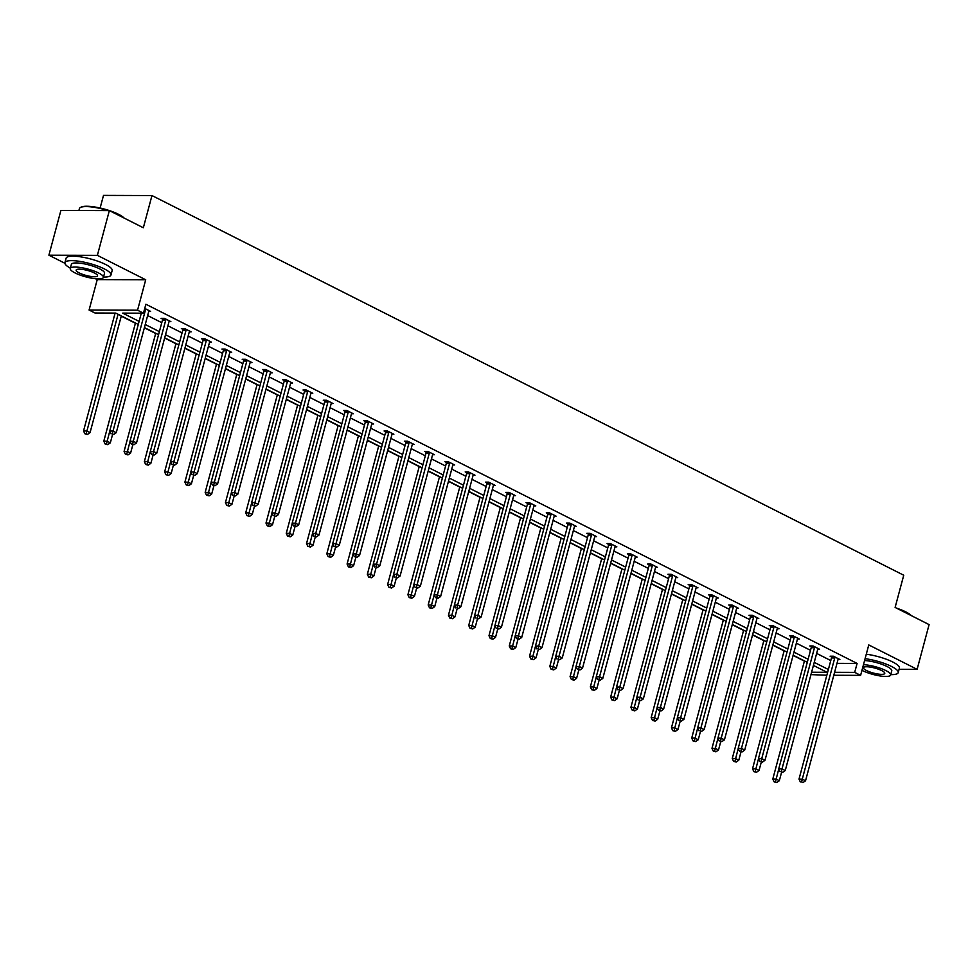 <?xml version="1.0" encoding="UTF-8"?>
<svg xmlns="http://www.w3.org/2000/svg" width="978" height="978" viewBox="0 0 978 978"><rect width="100%" height="100%" fill="white"/><g stroke="black" fill="none" stroke-linecap="round" stroke-linejoin="round"><path stroke-width="1.47" d="M899.1 669.294L917.107 669.343L868.77 644.93L860.616 675.358L833.794 675.272M109.353 210.6L97.372 255.356L48.9 255.197L60.893 210.441L109.353 210.6L143.338 227.764L151.969 195.551L903.745 575.223L895.115 607.436L929.1 624.6L917.107 669.343M826.838 675.248L810.958 674.6M121.26 316.126L135.404 323.266M144.365 327.789L155.673 333.498M164.634 338.033L175.942 343.743M184.903 348.266L196.223 353.975M205.184 358.51L216.493 364.219M225.453 368.743L236.762 374.452M245.722 378.987L257.043 384.696M265.992 389.22L277.312 394.929M286.273 399.464L297.581 405.173M306.542 409.696L317.85 415.405M326.811 419.941L338.131 425.65M347.092 430.173L358.4 435.882M367.361 440.406L378.669 446.127M387.63 450.65L398.951 456.359M407.899 460.882L419.22 466.604M428.181 471.127L439.489 476.836M448.45 481.359L459.758 487.081M468.719 491.604L480.039 497.313M489 501.836L500.308 507.558M509.269 512.081L520.577 517.79M529.538 522.313L540.858 528.034M549.819 532.558L561.127 538.267M570.088 542.79L581.397 548.511M590.357 553.035L601.678 558.744M610.627 563.267L621.947 568.988M630.908 573.511L642.216 579.221M651.177 583.744L662.485 589.465M671.446 593.988L682.766 599.697M691.727 604.221L703.035 609.942M711.996 614.465L723.304 620.174M732.265 624.697L743.586 630.419M752.534 634.942L763.855 640.651M772.816 645.174L784.124 650.896M793.085 655.419L804.393 661.128M138.289 324.464L115.759 313.094L95 313.021L89.084 310.038L137.556 310.197L143.473 313.18L122.702 313.119L139.108 321.395M95.441 278.693L97.238 279.61L89.084 310.038M48.9 255.197L64.89 263.265M100.123 208.021L103.509 195.392L151.969 195.551M169.035 321.615L170.869 321.628L164.377 318.339L161.101 318.339L162.556 319.072M209.573 342.092L211.419 342.104L204.915 338.816L201.639 338.816L203.094 339.549M250.123 362.569L251.957 362.581L245.466 359.293L242.189 359.281L243.644 360.026M290.674 383.046L292.508 383.058L286.016 379.77L282.74 379.757L284.195 380.503M331.212 403.523L333.058 403.535L326.554 400.246L323.278 400.234L324.733 400.98M371.762 424L373.596 424.012L367.105 420.723L363.828 420.711L365.283 421.457M412.3 444.477L414.146 444.489L407.643 441.2L404.366 441.188L405.821 441.922M452.851 464.953L454.684 464.966L448.193 461.677L444.917 461.665L446.371 462.398M493.401 485.43L495.235 485.443L488.731 482.154L485.467 482.142L486.922 482.875M533.939 505.907L535.785 505.919L529.281 502.631L526.005 502.619L527.46 503.352M574.489 526.384L576.323 526.396L569.832 523.108L566.555 523.096L568.01 523.829M615.028 546.861L616.874 546.873L610.37 543.585L607.093 543.572L608.548 544.306M655.578 567.338L657.412 567.35L650.92 564.061L647.644 564.049L649.099 564.783M696.116 587.815L697.962 587.827L691.458 584.538L688.194 584.526L689.637 585.26M736.666 608.292L738.512 608.304L732.009 605.015L728.732 605.003L730.187 605.737M777.217 628.768L779.05 628.781L772.559 625.492L769.283 625.48L770.737 626.213M817.755 649.245L819.601 649.258L813.097 645.969L809.821 645.957L811.275 646.69M147.641 315.539L161.773 322.691M167.91 325.784L182.055 332.923M188.192 336.016L202.324 343.156M208.461 346.261L222.593 353.4M228.73 356.493L242.874 363.633M248.999 366.738L263.143 373.877M269.28 376.97L283.412 384.109M289.549 387.215L303.681 394.354M309.818 397.447L323.962 404.586M330.099 407.692L344.232 414.831M350.368 417.924L364.501 425.063M370.638 428.168L384.782 435.308M390.919 438.401L405.051 445.54M411.188 448.645L425.32 455.785M431.457 458.878L445.601 466.017M451.726 469.122L465.87 476.262M472.007 479.354L486.139 486.494M492.276 489.599L506.408 496.738M512.545 499.831L526.69 506.971M532.827 510.076L546.959 517.215M553.096 520.308L567.228 527.448M573.365 530.553L587.509 537.692M593.634 540.785L607.778 547.924M613.915 551.03L628.047 558.169M634.184 561.262L648.316 568.401M654.453 571.507L668.597 578.646M674.734 581.739L688.867 588.878M695.003 591.983L709.136 599.123M715.273 602.216L729.417 609.355M735.554 612.46L749.686 619.6M755.823 622.693L769.955 629.832M776.092 632.937L790.236 640.077M796.361 643.169L810.505 650.309M816.642 653.414L830.774 660.553M836.985 663.365L857.095 663.426L145.869 304.231L143.473 313.18M838.036 659.49L839.87 659.49L833.378 656.214L830.102 656.201L831.557 656.935M797.486 639.013L799.319 639.013L792.828 635.737L789.552 635.724L791.006 636.458M756.935 618.536L758.781 618.536L752.278 615.26L749.001 615.248L750.456 615.981M716.397 598.059L718.231 598.059L711.74 594.783L708.463 594.771L709.918 595.504M675.847 577.582L677.693 577.582L671.189 574.306L667.913 574.294L669.368 575.027M635.309 557.105L637.143 557.105L630.651 553.829L627.375 553.817L628.83 554.55M594.758 536.629L596.592 536.629L590.101 533.352L586.824 533.34L588.279 534.074M554.208 516.152L556.054 516.152L549.55 512.875L546.286 512.863L547.729 513.597M513.67 495.675L515.504 495.675L509.012 492.399L505.736 492.386L507.191 493.12M473.12 475.198L474.966 475.198L468.462 471.922L465.186 471.909L466.64 472.643M432.582 454.721L434.415 454.721L427.924 451.445L424.648 451.433L426.102 452.166M392.031 434.244L393.877 434.244L387.374 430.968L384.097 430.956L385.552 431.689M351.481 413.767L353.327 413.767L346.823 410.491L343.559 410.479L345.002 411.212M310.943 393.29L312.777 393.29L306.285 390.014L303.009 390.002L304.464 390.735M270.393 372.814L272.239 372.814L265.735 369.537L262.459 369.525L263.913 370.259M229.854 352.337L231.688 352.337L225.197 349.06L221.92 349.048L223.375 349.782M189.304 331.86L191.15 331.86L184.646 328.584L181.37 328.571L182.825 329.305M148.766 311.383L150.6 311.383L144.744 308.425M857.095 663.426L854.699 672.375L860.616 675.358M97.238 279.61L145.71 279.769L97.372 255.356M145.71 279.769L137.556 310.197M834.589 672.314L854.699 672.375M145.245 324.5L159.377 331.64M165.514 334.733L179.659 341.872M185.783 344.977L199.928 352.117M206.065 355.21L220.197 362.349M226.334 365.454L240.466 372.594M246.603 375.686L260.747 382.826M266.884 385.931L281.016 393.07M287.153 396.163L301.285 403.303M307.422 406.408L321.566 413.547M327.691 416.64L341.835 423.78M347.972 426.885L362.104 434.024M368.241 437.117L382.374 444.256M388.51 447.349L402.655 454.501M408.792 457.594L422.924 464.733M429.061 467.826L443.193 474.966M449.33 478.071L463.474 485.21M469.611 488.303L483.743 495.443M489.88 498.548L504.012 505.687M510.149 508.78L524.294 515.919M530.418 519.025L544.563 526.164M550.7 529.257L564.832 536.396M570.969 539.501L585.101 546.641M591.238 549.734L605.382 556.873M611.519 559.978L625.651 567.118M631.788 570.211L645.92 577.35M652.057 580.455L666.201 587.595M672.326 590.688L686.47 597.827M692.607 600.932L706.739 608.071M712.876 611.164L727.009 618.304M733.145 621.409L747.29 628.548M753.427 631.641L767.559 638.781M773.696 641.886L787.828 649.025M793.965 652.118L808.109 659.258M814.246 662.363L828.378 669.502M811.593 672.241L826.997 672.289L813.415 665.431M807.278 662.326L793.146 655.187M787.009 652.094L772.877 644.954M766.74 641.849L752.595 634.71M746.471 631.617L732.326 624.477M726.189 621.372L712.057 614.233M705.92 611.14L691.788 604.001M685.651 600.895L671.507 593.756M665.37 590.663L651.238 583.524M645.101 580.419L630.969 573.279M624.832 570.186L610.688 563.047M604.551 559.942L590.419 552.802M584.282 549.709L570.15 542.57M564.013 539.465L549.868 532.325M543.744 529.232L529.599 522.093M523.462 518.988L509.33 511.849M503.193 508.756L489.061 501.616M482.924 498.511L468.78 491.372M462.643 488.279L448.511 481.139M442.374 478.034L428.242 470.895M422.105 467.802L407.96 460.662M401.836 457.557L387.691 450.418M381.554 447.325L367.422 440.186M361.285 437.093L347.153 429.941M341.016 426.848L326.872 419.709M320.735 416.616L306.603 409.476M300.466 406.371L286.334 399.232M280.197 396.139L266.053 388.999M259.916 385.894L245.784 378.755M239.647 375.662L225.515 368.523M219.378 365.417L205.233 358.278M199.109 355.185L184.964 348.046M178.827 344.941L164.695 337.801M158.558 334.708L144.426 327.569M834.747 657.962L831.471 657.95L799.002 779.124L802.278 779.136L834.747 657.962A1.907 1.381 90.2 0 0 834.833 657.24L834.821 656.947M801.642 781.96L802.95 782.608L801.642 781.96L802.278 779.136L805.53 780.786L837.999 659.6A1.907 1.381 90.2 0 1 838.268 658.976L838.415 658.756M831.471 657.95A1.907 1.381 90.2 0 0 831.557 657.228L831.532 656.201M799.002 779.124L800.334 781.948M802.95 782.608L805.53 780.786M804.454 660.908L772.803 779.038L776.08 779.05L779.332 780.701L781.556 772.375M778.781 768.989L775.444 781.874L774.136 781.862L776.752 782.522L775.444 781.874M779.332 780.701L776.752 782.522M774.136 781.862L772.803 779.038M896.484 608.133A23.264 5.465 15 0 1 905.799 611.898A23.264 5.465 15 0 1 911.374 615.651M910.726 615.321A23.827 5.599 -165 0 0 906.056 612.436A23.827 5.599 -165 0 0 899.271 609.538M890.762 674.624A23.827 5.599 -165 0 0 898.207 672.607A23.827 5.599 -165 0 0 891.569 666.483A23.827 5.599 -165 0 0 865.078 658.683M898.207 672.607L899.405 668.133A23.827 5.599 -165 0 0 892.767 662.008A23.827 5.599 -165 0 0 866.276 654.209M864.576 660.553A17.164 4.034 15 0 1 886.985 666.47A17.164 4.034 15 0 1 891.765 670.871L890.665 674.991A17.164 4.034 -165 0 0 885.885 670.59A17.164 4.034 -165 0 0 863.476 664.673M861.96 670.333A17.164 4.034 -165 0 0 862.303 670.517A17.164 4.034 -165 0 0 879.931 675.92A17.164 4.034 -165 0 0 890.665 674.991M881.691 670.578A11.064 2.604 -165 0 0 870.322 667.094A11.064 2.604 -165 0 0 863.415 667.693A11.064 2.604 -165 0 0 866.496 670.529A11.064 2.604 -165 0 0 877.853 674.013A11.064 2.604 -165 0 0 884.772 673.414A11.064 2.604 -165 0 0 881.691 670.578M108.057 210.6A23.827 5.599 -165 0 0 80.44 207.495L81.113 207.14A23.264 5.465 15 0 1 118.546 214.304A23.264 5.465 15 0 1 124.12 218.057M123.472 217.727A23.827 5.599 -165 0 0 118.803 214.842A23.827 5.599 -165 0 0 112.018 211.945M103.509 277.043A23.827 5.599 -165 0 0 110.954 275.014A23.827 5.599 -165 0 0 104.316 268.901A23.827 5.599 -165 0 0 79.829 261.383A23.827 5.599 -165 0 0 64.915 262.679A23.827 5.599 -165 0 0 70.355 268.155M110.954 275.014L112.152 270.539A23.827 5.599 -165 0 0 105.514 264.427A23.827 5.599 -165 0 0 81.027 256.908A23.827 5.599 -165 0 0 66.113 258.204L64.915 262.679M70.257 268.522L71.37 264.402A17.164 4.034 15 0 1 82.103 263.473A17.164 4.034 15 0 1 99.732 268.889A17.164 4.034 15 0 1 104.512 273.29L103.411 277.41A17.164 4.034 -165 0 0 98.619 272.996A17.164 4.034 -165 0 0 81.003 267.593A17.164 4.034 -165 0 0 70.257 268.522A17.164 4.034 -165 0 0 75.049 272.923A17.164 4.034 -165 0 0 92.678 278.339A17.164 4.034 -165 0 0 103.411 277.41M94.438 272.984A11.064 2.604 -165 0 0 83.069 269.5A11.064 2.604 -165 0 0 76.15 270.099A11.064 2.604 -165 0 0 79.242 272.935A11.064 2.604 -165 0 0 90.599 276.419A11.064 2.604 -165 0 0 97.519 275.82A11.064 2.604 -165 0 0 94.438 272.984M80.44 207.495A23.827 5.599 -165 0 0 79.401 208.62L78.9 210.502M814.478 647.717L811.202 647.717L778.732 768.891L782.009 768.904L814.478 647.717A1.907 1.381 90.2 0 0 814.564 647.008L814.552 646.702M781.373 771.715L782.669 772.375L781.373 771.715L782.009 768.904L785.248 770.542L817.718 649.368A1.907 1.381 90.2 0 1 817.999 648.744L818.146 648.524M811.202 647.717A1.907 1.381 90.2 0 0 811.288 646.996L811.263 645.969M778.732 768.891L780.065 771.715M782.669 772.375L785.248 770.542M794.197 637.485L790.933 637.473L758.451 758.647L761.728 758.659L794.197 637.485A1.907 1.381 90.2 0 0 794.283 636.764L794.283 636.47M761.104 761.483L762.4 762.131L761.104 761.483L761.728 758.659L764.979 760.309L797.449 639.123A1.907 1.381 90.2 0 1 797.718 638.5L797.877 638.279M790.933 637.473A1.907 1.381 90.2 0 0 791.006 636.751L790.994 635.724M758.451 758.647L759.796 761.471M762.4 762.131L764.979 760.309M784.185 650.663L752.534 768.806L755.811 768.818L759.05 770.456L761.287 762.131M758.5 758.745L755.175 771.63L753.867 771.63L756.471 772.29L755.175 771.63M759.05 770.456L756.471 772.29M753.867 771.63L752.534 768.806M763.916 640.431L732.253 758.561L735.529 758.573L738.781 760.224L741.018 751.899M738.231 748.512L734.906 761.397L733.598 761.385L736.202 762.045L734.906 761.397M738.781 760.224L736.202 762.045M733.598 761.385L732.253 758.561M773.928 627.24L770.652 627.24L738.182 748.414L741.458 748.427L773.928 627.24A1.907 1.381 90.2 0 0 774.014 626.531L774.014 626.226M740.823 751.238L742.131 751.899L740.823 751.238L741.458 748.427L744.71 750.065L777.18 628.891A1.907 1.381 90.2 0 1 777.449 628.267L777.596 628.047M770.652 627.24A1.907 1.381 90.2 0 0 770.737 626.519L770.713 625.492M738.182 748.414L739.515 751.238M742.131 751.899L744.71 750.065M743.647 630.187L711.984 748.329L715.26 748.341L718.512 749.979L720.737 741.654M717.962 738.28L714.625 751.153L713.317 751.153L715.933 751.813L714.625 751.153M718.512 749.979L715.933 751.813M713.317 751.153L711.984 748.329M753.659 617.008L750.383 616.996L717.913 738.182L721.189 738.182L753.659 617.008A1.907 1.381 90.2 0 0 753.745 616.287L753.732 615.993M720.554 741.006L721.85 741.654L720.554 741.006L721.189 738.182L724.441 739.833L756.911 618.646A1.907 1.381 90.2 0 1 757.18 618.023L757.327 617.803M750.383 616.996A1.907 1.381 90.2 0 0 750.468 616.287L750.444 615.248M717.913 738.182L719.246 740.994M721.85 741.654L724.441 739.833M723.365 619.954L691.715 738.097L694.991 738.097L698.243 739.747L700.468 731.422M697.681 728.035L694.356 740.921L693.047 740.908L695.651 741.568L694.356 740.921M698.243 739.747L695.651 741.568M693.047 740.908L691.715 738.097M733.39 606.763L730.114 606.763L697.644 727.938L700.908 727.95L733.39 606.763A1.907 1.381 90.2 0 0 733.463 606.054L733.463 605.749M700.285 730.762L701.581 731.422L700.285 730.762L700.908 727.95L704.16 729.588L736.63 608.414A1.907 1.381 90.2 0 1 736.911 607.79L737.057 607.57M730.114 606.763A1.907 1.381 90.2 0 0 730.199 606.042L730.175 605.015M697.644 727.938L698.977 730.762M701.581 731.422L704.16 729.588M703.096 609.71L671.446 727.852L674.71 727.864L677.962 729.502L680.199 721.177M677.412 717.803L674.086 730.676L672.778 730.676L675.382 731.336L674.086 730.676M677.962 729.502L675.382 731.336M672.778 730.676L671.446 727.852M713.109 596.531L709.832 596.519L677.363 717.705L680.639 717.705L713.109 596.531A1.907 1.381 90.2 0 0 713.194 595.81L713.194 595.516M680.016 720.529L681.311 721.177L680.016 720.529L680.639 717.705L683.891 719.356L716.361 598.169A1.907 1.381 90.2 0 1 716.63 597.546L716.776 597.326M709.832 596.519A1.907 1.381 90.2 0 0 709.918 595.81L709.906 594.771M677.363 717.705L678.695 720.517M681.311 721.177L683.891 719.356M682.827 599.477L651.165 717.62L654.441 717.62L657.693 719.27L659.918 710.945M657.143 707.559L653.817 720.444L652.497 720.431L655.113 721.092L653.817 720.444M657.693 719.27L655.113 721.092M652.497 720.431L651.165 717.62M692.84 586.287L689.563 586.287L657.094 707.461L660.37 707.473L692.84 586.287A1.907 1.381 90.2 0 0 692.925 585.577L692.913 585.272M659.734 710.285L661.042 710.945L659.734 710.285L660.37 707.473L663.622 709.111L696.091 587.937A1.907 1.381 90.2 0 1 696.36 587.313L696.507 587.093M689.563 586.287A1.907 1.381 90.2 0 0 689.649 585.565L689.624 584.538M657.094 707.461L658.426 710.285M661.042 710.945L663.622 709.111M662.546 589.233L630.896 707.375L634.172 707.387L637.424 709.026L639.649 700.7M636.861 697.326L633.536 710.199L632.228 710.199L634.844 710.859L633.536 710.199M637.424 709.026L634.844 710.859M632.228 710.199L630.896 707.375M672.571 576.054L669.294 576.042L636.825 697.228L640.101 697.228L672.571 576.054A1.907 1.381 90.2 0 0 672.656 575.333L672.644 575.04M639.465 700.052L640.761 700.7L639.465 700.052L640.101 697.228L643.341 698.879L675.81 577.692A1.907 1.381 90.2 0 1 676.091 577.069L676.238 576.849M669.294 576.042A1.907 1.381 90.2 0 0 669.38 575.333L669.355 574.294M636.825 697.228L638.157 700.04M640.761 700.7L643.341 698.879M642.277 579L610.627 697.143L613.903 697.143L617.142 698.793L619.38 690.468M616.592 687.082L613.267 699.967L611.959 699.955L614.563 700.615L613.267 699.967M617.142 698.793L614.563 700.615M611.959 699.955L610.627 697.143M652.289 565.81L649.013 565.81L616.543 686.984L619.82 686.996L652.289 565.81A1.907 1.381 90.2 0 0 652.375 565.101L652.375 564.795M619.196 689.808L620.492 690.468L619.196 689.808L619.82 686.996L623.072 688.634L655.541 567.46A1.907 1.381 90.2 0 1 655.81 566.837L655.957 566.617M649.013 565.81A1.907 1.381 90.2 0 0 649.099 565.088L649.086 564.061M616.543 686.984L617.888 689.808M620.492 690.468L623.072 688.634M622.008 568.756L590.345 686.898L593.622 686.911L596.873 688.549L599.111 680.223M596.323 676.849L592.998 689.722L591.678 689.722L594.294 690.382L592.998 689.722M596.873 688.549L594.294 690.382M591.678 689.722L590.345 686.898M632.02 555.577L628.744 555.565L596.274 676.752L599.551 676.752L632.02 555.577A1.907 1.381 90.2 0 0 632.106 554.856L632.094 554.563M598.915 679.576L600.223 680.223L598.915 679.576L599.551 676.752L602.803 678.402L635.272 557.216A1.907 1.381 90.2 0 1 635.541 556.592L635.688 556.372M628.744 555.565A1.907 1.381 90.2 0 0 628.83 554.856L628.805 553.817M596.274 676.752L597.607 679.563M600.223 680.223L602.803 678.402M601.739 558.524L570.076 676.666L573.352 676.666L576.604 678.316L578.829 669.991M576.054 666.605L572.717 679.49L571.409 679.478L574.025 680.138L572.717 679.49M576.604 678.316L574.025 680.138M571.409 679.478L570.076 676.666M611.751 545.333L608.475 545.333L576.005 666.507L579.282 666.519L611.751 545.333A1.907 1.381 90.2 0 0 611.837 544.624L611.825 544.318M578.646 669.331L579.942 669.991L578.646 669.331L579.282 666.519L582.521 668.157L614.991 546.983A1.907 1.381 90.2 0 1 615.272 546.36L615.419 546.14M608.475 545.333A1.907 1.381 90.2 0 0 608.56 544.612L608.536 543.585M576.005 666.507L577.338 669.331M579.942 669.991L582.521 668.157M581.458 548.279L549.807 666.421L553.083 666.434L556.323 668.072L558.56 659.747M555.773 656.372L552.448 669.245L551.14 669.245L553.744 669.906L552.448 669.245M556.323 668.072L553.744 669.906M551.14 669.245L549.807 666.421M591.47 535.1L588.206 535.088L555.736 656.275L559 656.275L591.47 535.1A1.907 1.381 90.2 0 0 591.556 534.379L591.556 534.086M558.377 659.099L559.673 659.747L558.377 659.099L559 656.275L562.252 657.925L594.722 536.739A1.907 1.381 90.2 0 1 595.003 536.115L595.15 535.895M588.206 535.088A1.907 1.381 90.2 0 0 588.291 534.379L588.267 533.34M555.736 656.275L557.069 659.086M559.673 659.747L562.252 657.925M561.189 538.047L529.538 656.189L532.802 656.189L536.054 657.839L538.291 649.514M535.504 646.128L532.179 659.013L530.871 659.001L533.475 659.661L532.179 659.013M536.054 657.839L533.475 659.661M530.871 659.001L529.538 656.189M571.201 524.856L567.925 524.856L535.455 646.03L538.731 646.042L571.201 524.856A1.907 1.381 90.2 0 0 571.286 524.147L571.286 523.841M538.096 648.854L539.404 649.514L538.096 648.854L538.731 646.042L541.983 647.68L574.453 526.506A1.907 1.381 90.2 0 1 574.722 525.883L574.868 525.663M567.925 524.856A1.907 1.381 90.2 0 0 568.01 524.135L567.986 523.108M535.455 646.03L536.788 648.854M539.404 649.514L541.983 647.68M540.92 527.802L509.257 645.945L512.533 645.957L515.785 647.595L518.01 639.27M515.235 635.896L511.897 648.769L510.589 648.769L513.206 649.429L511.897 648.769M515.785 647.595L513.206 649.429M510.589 648.769L509.257 645.945M550.932 514.624L547.656 514.611L515.186 635.798L518.462 635.798L550.932 514.624A1.907 1.381 90.2 0 0 551.017 513.902L551.005 513.609M517.827 638.622L519.122 639.27L517.827 638.622L518.462 635.798L521.714 637.448L554.184 516.262A1.907 1.381 90.2 0 1 554.453 515.638L554.599 515.418M547.656 514.611A1.907 1.381 90.2 0 0 547.741 513.902L547.717 512.863M515.186 635.798L516.518 638.61M519.122 639.27L521.714 637.448M520.638 517.57L488.988 635.712L492.264 635.712L495.516 637.363L497.741 629.037M494.954 625.651L491.628 638.536L490.32 638.524L492.924 639.184L491.628 638.536M495.516 637.363L492.924 639.184M490.32 638.524L488.988 635.712M530.663 504.391L527.386 504.379L494.917 625.553L498.193 625.565L530.663 504.391A1.907 1.381 90.2 0 0 530.748 503.67L530.736 503.364M497.557 628.377L498.853 629.037L497.557 628.377L498.193 625.565L501.433 627.204L533.902 506.029A1.907 1.381 90.2 0 1 534.184 505.406L534.33 505.186M527.386 504.379A1.907 1.381 90.2 0 0 527.472 503.658L527.448 502.631M494.917 625.553L496.249 628.377M498.853 629.037L501.433 627.204M500.369 507.325L468.719 625.468L471.995 625.48L475.235 627.118L477.472 618.793M474.685 615.419L471.359 628.292L470.051 628.292L472.655 628.952L471.359 628.292M475.235 627.118L472.655 628.952M470.051 628.292L468.719 625.468M510.382 494.147L507.105 494.134L474.636 615.321L477.912 615.321L510.382 494.147A1.907 1.381 90.2 0 0 510.467 493.425L510.467 493.132M477.288 618.145L478.584 618.805L477.288 618.145L477.912 615.321L481.164 616.971L513.633 495.785A1.907 1.381 90.2 0 1 513.902 495.161L514.049 494.941M507.105 494.134A1.907 1.381 90.2 0 0 507.191 493.425L507.179 492.386M474.636 615.321L475.968 618.133M478.584 618.805L481.164 616.971M480.1 497.093L448.437 615.235L451.714 615.235L454.966 616.886L457.191 608.56M454.415 605.174L451.09 618.059L449.77 618.047L452.386 618.719L451.09 618.059M454.966 616.886L452.386 618.719M449.77 618.047L448.437 615.235M490.112 483.914L486.836 483.902L454.367 605.076L457.643 605.089L490.112 483.914A1.907 1.381 90.2 0 0 490.198 483.193L490.186 482.887M457.007 607.9L458.315 608.56L457.007 607.9L457.643 605.089L460.895 606.727L493.364 485.553A1.907 1.381 90.2 0 1 493.633 484.929L493.78 484.709M486.836 483.902A1.907 1.381 90.2 0 0 486.922 483.181L486.897 482.154M454.367 605.076L455.699 607.9M458.315 608.56L460.895 606.727M459.819 486.848L428.168 604.991L431.445 605.003L434.697 606.641L436.921 598.316M434.146 594.942L430.809 607.815L429.501 607.815L432.117 608.475L430.809 607.815M434.697 606.641L432.117 608.475M429.501 607.815L428.168 604.991M469.843 473.67L466.567 473.658L434.098 594.844L437.374 594.844L469.843 473.67A1.907 1.381 90.2 0 0 469.929 472.949L469.917 472.655M436.738 597.668L438.034 598.328L436.738 597.668L437.374 594.844L440.613 596.494L473.083 475.308A1.907 1.381 90.2 0 1 473.364 474.685L473.511 474.464M466.567 473.658A1.907 1.381 90.2 0 0 466.653 472.949L466.628 471.909M434.098 594.844L435.43 597.656M438.034 598.328L440.613 596.494M439.55 476.616L407.899 594.758L411.176 594.758L414.415 596.409L416.652 588.084M413.865 584.697L410.54 597.582L409.232 597.57L411.836 598.243L410.54 597.582M414.415 596.409L411.836 598.243M409.232 597.57L407.899 594.758M449.562 463.438L446.298 463.425L413.816 584.599L417.093 584.612L449.562 463.438A1.907 1.381 90.2 0 0 449.648 462.716L449.648 462.411M416.469 587.423L417.765 588.084L416.469 587.423L417.093 584.612L420.344 586.25L452.814 465.076A1.907 1.381 90.2 0 1 453.083 464.452L453.23 464.232M446.298 463.425A1.907 1.381 90.2 0 0 446.371 462.704L446.359 461.677M413.816 584.599L415.161 587.423M417.765 588.084L420.344 586.25M419.281 466.372L387.618 584.514L390.894 584.526L394.146 586.164L396.383 577.839M393.596 574.465L390.271 587.338L388.963 587.338L391.567 587.998L390.271 587.338M394.146 586.164L391.567 587.998M388.963 587.338L387.618 584.514M429.293 453.193L426.017 453.181L393.547 574.367L396.824 574.379L429.293 453.193A1.907 1.381 90.2 0 0 429.379 452.484L429.379 452.178M396.188 577.191L397.496 577.851L396.188 577.191L396.824 574.379L400.075 576.018L432.545 454.831A1.907 1.381 90.2 0 1 432.814 454.208L432.961 453.988M426.017 453.181A1.907 1.381 90.2 0 0 426.102 452.472L426.078 451.433M393.547 574.367L394.88 577.179M397.496 577.851L400.075 576.018M399.012 456.139L367.349 574.282L370.625 574.294L373.877 575.932L376.102 567.607M373.327 564.22L369.99 577.106L368.682 577.093L371.298 577.766L369.99 577.106M373.877 575.932L371.298 577.766M368.682 577.093L367.349 574.282M409.024 442.961L405.748 442.948L373.278 564.123L376.554 564.135L409.024 442.961A1.907 1.381 90.2 0 0 409.11 442.239L409.097 441.934M375.919 566.947L377.215 567.607L375.919 566.947L376.554 564.135L379.806 565.773L412.276 444.599A1.907 1.381 90.2 0 1 412.545 443.975L412.692 443.755M405.748 442.948A1.907 1.381 90.2 0 0 405.833 442.227L405.809 441.2M373.278 564.123L374.611 566.947M377.215 567.607L379.806 565.773M378.731 445.895L347.08 564.037L350.356 564.049L353.608 565.687L355.833 557.362M353.046 553.988L349.721 566.861L348.412 566.861L351.016 567.521L349.721 566.861M353.608 565.687L351.016 567.521M348.412 566.861L347.08 564.037M388.743 432.716L385.479 432.704L353.009 553.89L356.273 553.903L388.743 432.716A1.907 1.381 90.2 0 0 388.828 432.007L388.828 431.701M355.65 556.714L356.946 557.374L355.65 556.714L356.273 553.903L359.525 555.541L391.995 434.354A1.907 1.381 90.2 0 1 392.276 433.731L392.422 433.511M385.479 432.704A1.907 1.381 90.2 0 0 385.564 431.995L385.54 430.956M353.009 553.89L354.342 556.714M356.946 557.374L359.525 555.541M358.461 435.662L326.811 553.805L330.075 553.817L333.327 555.455L335.564 547.13M332.777 543.744L329.452 556.629L328.143 556.629L330.747 557.289L329.452 556.629M333.327 555.455L330.747 557.289M328.143 556.629L326.811 553.805M368.474 422.484L365.197 422.472L332.728 543.646L336.004 543.658L368.474 422.484A1.907 1.381 90.2 0 0 368.559 421.762L368.559 421.457M335.381 546.47L336.676 547.13L335.381 546.47L336.004 543.658L339.256 545.296L371.726 424.122A1.907 1.381 90.2 0 1 371.995 423.498L372.141 423.278M365.197 422.472A1.907 1.381 90.2 0 0 365.283 421.75L365.271 420.723M332.728 543.646L334.06 546.47M336.676 547.13L339.256 545.296M338.192 425.418L306.53 543.56L309.806 543.572L313.058 545.211L315.283 536.885M312.508 533.511L309.182 546.384L307.862 546.384L310.478 547.044L309.182 546.384M313.058 545.211L310.478 547.044M307.862 546.384L306.53 543.56M348.205 412.239L344.928 412.227L312.459 533.413L315.735 533.426L348.205 412.239A1.907 1.381 90.2 0 0 348.29 411.53L348.278 411.225M315.099 536.237L316.407 536.898L315.099 536.237L315.735 533.426L318.987 535.064L351.457 413.877A1.907 1.381 90.2 0 1 351.725 413.266L351.872 413.034M344.928 412.227A1.907 1.381 90.2 0 0 345.014 411.518L344.989 410.479M312.459 533.413L313.791 536.237M316.407 536.898L318.987 535.064M317.911 415.185L286.261 533.328L289.537 533.34L292.789 534.978L295.014 526.653M292.226 523.267L288.901 536.152L287.593 536.152L290.209 536.812L288.901 536.152M292.789 534.978L290.209 536.812M287.593 536.152L286.261 533.328M327.936 402.007L324.659 401.995L292.19 523.169L295.466 523.181L327.936 402.007A1.907 1.381 90.2 0 0 328.021 401.286L328.009 400.98M294.83 525.993L296.126 526.653L294.83 525.993L295.466 523.181L298.706 524.819L331.175 403.645A1.907 1.381 90.2 0 1 331.456 403.022L331.603 402.802M324.659 401.995A1.907 1.381 90.2 0 0 324.745 401.273L324.72 400.246M292.19 523.169L293.522 525.993M296.126 526.653L298.706 524.819M297.642 404.941L265.992 523.083L269.268 523.096L272.507 524.734L274.745 516.408M271.957 513.034L268.632 525.907L267.324 525.907L269.928 526.567L268.632 525.907M272.507 524.734L269.928 526.567M267.324 525.907L265.992 523.083M307.654 391.762L304.378 391.75L271.908 512.937L275.185 512.949L307.654 391.762A1.907 1.381 90.2 0 0 307.74 391.053L307.74 390.748M274.561 515.761L275.857 516.421L274.561 515.761L275.185 512.949L278.437 514.587L310.906 393.4A1.907 1.381 90.2 0 1 311.175 392.789L311.322 392.557M304.378 391.75A1.907 1.381 90.2 0 0 304.464 391.041L304.451 390.002M271.908 512.937L273.241 515.761M275.857 516.421L278.437 514.587M277.373 394.709L245.71 512.851L248.987 512.863L252.238 514.501L254.463 506.176M251.688 502.79L248.363 515.675L247.043 515.675L249.659 516.335L248.363 515.675M252.238 514.501L249.659 516.335M247.043 515.675L245.71 512.851M287.385 381.53L284.109 381.518L251.639 502.692L254.916 502.704L287.385 381.53A1.907 1.381 90.2 0 0 287.471 380.809L287.459 380.503M254.28 505.516L255.588 506.176L254.28 505.516L254.916 502.704L258.168 504.342L290.637 383.168A1.907 1.381 90.2 0 1 290.906 382.545L291.053 382.325M284.109 381.518A1.907 1.381 90.2 0 0 284.195 380.797L284.17 379.77M251.639 502.692L252.972 505.516M255.588 506.176L258.168 504.342M257.104 384.464L225.441 502.606L228.718 502.619L231.969 504.257L234.194 495.932M231.419 492.557L228.082 505.43L226.774 505.43L229.39 506.091L228.082 505.43M231.969 504.257L229.39 506.091M226.774 505.43L225.441 502.606M267.116 371.285L263.84 371.273L231.37 492.46L234.647 492.472L267.116 371.285A1.907 1.381 90.2 0 0 267.202 370.576L267.19 370.271M234.011 495.284L235.307 495.944L234.011 495.284L234.647 492.472L237.886 494.11L270.356 372.924A1.907 1.381 90.2 0 1 270.637 372.312L270.784 372.08M263.84 371.273A1.907 1.381 90.2 0 0 263.926 370.564L263.901 369.525M231.37 492.46L232.703 495.284M235.307 495.944L237.886 494.11M236.823 374.232L205.172 492.374L208.448 492.386L211.688 494.024L213.925 485.699M211.138 482.313L207.813 495.198L206.505 495.198L209.109 495.858L207.813 495.198M211.688 494.024L209.109 495.858M206.505 495.198L205.172 492.374M246.835 361.053L243.571 361.041L211.101 482.215L214.365 482.227L246.835 361.053A1.907 1.381 90.2 0 0 246.921 360.332L246.921 360.026M213.742 485.039L215.038 485.699L213.742 485.039L214.365 482.227L217.617 483.865L250.087 362.691A1.907 1.381 90.2 0 1 250.368 362.068L250.515 361.848M243.571 361.041A1.907 1.381 90.2 0 0 243.656 360.32L243.632 359.293M211.101 482.215L212.434 485.039M215.038 485.699L217.617 483.865M216.554 363.987L184.903 482.13L188.167 482.142L191.419 483.78L193.656 475.455M190.869 472.081L187.544 484.954L186.236 484.954L188.84 485.614L187.544 484.954M191.419 483.78L188.84 485.614M186.236 484.954L184.903 482.13M226.566 350.809L223.29 350.796L190.82 471.983L194.096 471.995L226.566 350.809A1.907 1.381 90.2 0 0 226.651 350.1L226.651 349.794M193.461 474.807L194.769 475.467L193.461 474.807L194.096 471.995L197.348 473.633L229.818 352.447A1.907 1.381 90.2 0 1 230.087 351.835L230.233 351.603M223.29 350.796A1.907 1.381 90.2 0 0 223.375 350.087L223.351 349.048M190.82 471.983L192.153 474.807M194.769 475.467L197.348 473.633M196.285 353.755L164.622 471.897L167.898 471.909L171.15 473.548L173.375 465.222M170.6 461.836L167.262 474.721L165.954 474.721L168.571 475.381L167.262 474.721M171.15 473.548L168.571 475.381M165.954 474.721L164.622 471.897M206.297 340.576L203.021 340.564L170.551 461.738L173.827 461.75L206.297 340.576A1.907 1.381 90.2 0 0 206.382 339.855L206.37 339.549M173.192 464.562L174.487 465.222L173.192 464.562L173.827 461.75L177.079 463.389L209.549 342.214A1.907 1.381 90.2 0 1 209.818 341.591L209.964 341.371M203.021 340.564A1.907 1.381 90.2 0 0 203.106 339.843L203.082 338.816M170.551 461.738L171.883 464.562M174.487 465.222L177.079 463.389M176.003 343.51L144.353 461.653L147.629 461.665L150.881 463.303L153.106 454.978M150.319 451.604L146.993 464.477L145.685 464.477L148.289 465.137L146.993 464.477M150.881 463.303L148.289 465.137M145.685 464.477L144.353 461.653M186.028 330.332L182.752 330.319L150.282 451.506L153.558 451.518L186.028 330.332A1.907 1.381 90.2 0 0 186.113 329.623L186.101 329.317M152.923 454.33L154.218 454.99L152.923 454.33L153.558 451.518L156.798 453.156L189.267 331.97A1.907 1.381 90.2 0 1 189.549 331.359L189.695 331.126M182.752 330.319A1.907 1.381 90.2 0 0 182.837 329.61L182.813 328.571M150.282 451.506L151.614 454.33M154.218 454.99L156.798 453.156M155.734 333.278L124.084 451.42L127.36 451.433L130.6 453.071L132.837 444.745M130.05 441.359L126.724 454.244L125.416 454.244L128.02 454.904L126.724 454.244M130.6 453.071L128.02 454.904M125.416 454.244L124.084 451.42M165.747 320.099L162.47 320.087L130.001 441.261L133.277 441.274L165.747 320.099A1.907 1.381 90.2 0 0 165.832 319.378L165.832 319.072M132.653 444.085L133.949 444.745L132.653 444.085L133.277 441.274L136.529 442.912L168.998 321.738A1.907 1.381 90.2 0 1 169.267 321.114L169.414 320.894M162.47 320.087A1.907 1.381 90.2 0 0 162.556 319.366L162.544 318.339M130.001 441.261L131.333 444.085M133.949 444.745L136.529 442.912M135.465 323.033L103.802 441.176L107.079 441.188L110.331 442.826L112.556 434.501M109.78 431.127L106.455 444L105.135 444L107.751 444.66L106.455 444M110.331 442.826L107.751 444.66M105.135 444L103.802 441.176M141.309 313.18L109.732 431.029L113.008 431.041L145.477 309.855A1.907 1.381 90.2 0 0 145.563 309.146L145.551 308.84M112.372 433.853L113.68 434.513L112.372 433.853L113.008 431.041L116.26 432.679L148.729 311.493A1.907 1.381 90.2 0 1 148.998 310.882L149.145 310.649M109.732 431.029L111.064 433.853M113.68 434.513L116.26 432.679M115.111 313.094L83.533 430.943L86.81 430.956L90.062 432.594L121.321 315.894M118.081 314.256L86.174 433.767L84.866 433.767L87.482 434.428L86.174 433.767M90.062 432.594L87.482 434.428M84.866 433.767L83.533 430.943M834.833 657.24L831.557 657.228M814.564 647.008L811.288 646.996M794.283 636.764L791.006 636.751M774.014 626.531L770.737 626.519M753.745 616.287L750.468 616.287M733.463 606.054L730.199 606.042M713.194 595.81L709.918 595.81M692.925 585.577L689.649 585.565M672.656 575.333L669.38 575.333M652.375 565.101L649.099 565.088M632.106 554.856L628.83 554.856M611.837 544.624L608.56 544.612M591.556 534.379L588.291 534.379M571.286 524.147L568.01 524.135M551.017 513.902L547.741 513.902M530.748 503.67L527.472 503.658M510.467 493.425L507.191 493.425M490.198 483.193L486.922 483.181M469.929 472.949L466.653 472.949M449.648 462.716L446.371 462.704M429.379 452.484L426.102 452.472M409.11 442.239L405.833 442.227M388.828 432.007L385.564 431.995M368.559 421.762L365.283 421.75M348.29 411.53L345.014 411.518M328.021 401.286L324.745 401.273M307.74 391.053L304.464 391.041M287.471 380.809L284.195 380.797M267.202 370.576L263.926 370.564M246.921 360.332L243.656 360.32M226.651 350.1L223.375 350.087M206.382 339.855L203.106 339.843M186.113 329.623L182.837 329.61M165.832 319.378L162.556 319.366M145.477 309.855L144.365 309.855M145.563 309.146L144.548 309.134"/></g></svg>
